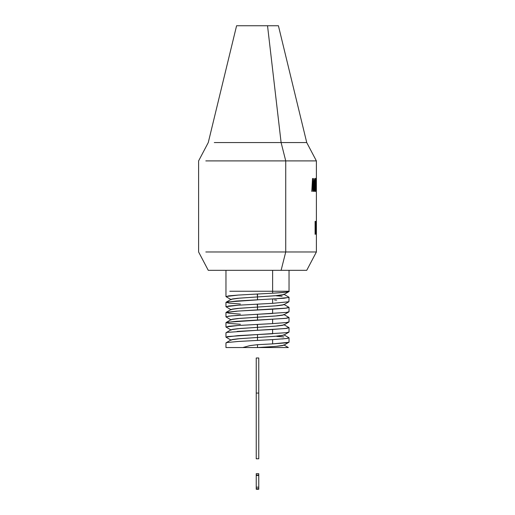<?xml version="1.0" encoding="UTF-8"?>
<svg xmlns="http://www.w3.org/2000/svg" width="515" height="515" viewBox="0 0 515 515"><rect width="100%" height="100%" fill="white"/><g stroke="black" fill="none" stroke-linecap="round" stroke-linejoin="round"><path stroke-width="0.77" d="M256.232 473.684L256.232 475.088L258.768 475.088L258.768 473.684L256.232 473.684L256.232 475.088L258.768 475.1L256.232 475.088L256.232 475.448L258.768 475.448L258.768 475.1L256.232 475.1L256.232 475.448L258.768 475.448L258.768 473.684L256.232 473.684M256.232 489.25L258.768 489.25L258.768 488.774L258.768 489.25L256.232 489.25L256.232 488.774L256.232 489.25M256.232 487.158L258.768 487.158L256.232 487.158L256.232 488.774L258.768 488.774L258.768 475.467L256.232 475.467L256.232 488.774L258.768 488.774L258.768 475.467L256.232 475.467L256.232 487.158M256.232 458.794L258.768 458.794L258.768 393.08L256.232 393.08L256.232 458.794L258.768 458.794L258.768 357.989L256.232 357.989L256.232 458.794M258.768 357.989L258.768 393.08L256.232 393.08L256.232 357.989L258.768 357.989M237.145 331.402L272.622 329.465L272.622 333.746L272.622 329.465L286.417 328.396L289.037 327.733L289.037 332.021L286.417 332.684L257.5 334.557L257.5 337.48L275.21 336.295L283.823 335.117L288.915 332.162M272.622 333.746L238.155 335.619L225.963 337.087L225.963 332.806L226.941 332.4L257.5 330.269L257.5 327.347L239.79 328.525L231.177 329.709L226.085 332.664M238.439 325.467L228.673 326.278L226.098 327.096L231.177 330.051L232.329 329.375L237.827 328.699L257.5 327.347L257.249 324.431M289.037 327.733L288.059 327.334M281.905 338.979L287.64 338.355L288.902 337.731L283.823 334.776L282.671 335.452L277.173 336.128L257.5 337.48L257.5 340.409L272.789 339.591M289.037 317.601L289.037 321.881L286.417 322.545L272.622 323.613L272.622 319.326L272.622 323.613L238.155 325.486L225.963 326.954L225.963 322.667L226.941 322.268L286.417 318.264L289.037 317.601L288.059 317.195M283.823 324.643L282.671 325.319L277.173 325.995L257.5 327.347L257.5 330.269L285.304 328.531L288.915 327.591L283.823 324.643M288.915 342.301L272.622 343.885L257.5 344.69L257.5 347.554L275.577 346.402L283.823 345.25L289.037 342.153L286.417 342.816L272.622 343.885L272.622 339.597L286.417 338.535L289.037 337.872L288.059 337.467M283.874 336.939L276.845 336.404M231.177 340.183L232.329 339.507L237.827 338.831L257.5 337.48L257.5 334.557L227.63 336.559L226.085 337.228L231.177 340.183M257.5 320.137L257.5 317.208L239.79 318.392L231.177 319.57L226.085 322.525L236.205 321.328L285.304 318.392L288.915 317.459L283.823 314.504L282.671 315.18L277.173 315.856L257.5 317.208L257.5 314.285L231.126 315.882L225.963 316.815L225.963 312.534L238.155 311.066L272.622 309.193L272.622 313.474L257.5 314.285L257.5 320.137M240.396 324.276L229.175 323.401L226.085 322.525M272.622 323.613L257.5 324.418L257.5 327.347L275.21 326.162L283.823 324.978L288.915 322.03M237.145 341.535L257.5 340.409L257.5 337.48L239.79 338.664L231.177 339.842L226.085 342.797M238.439 315.328L228.673 316.146L226.098 316.957L231.177 319.912L232.329 319.236L237.827 318.56L275.21 316.03L283.823 314.845L288.915 311.89M288.381 347.554L283.823 344.915L282.748 345.571L277.501 346.235L258.498 347.554L225.963 347.554L225.963 342.939L226.941 342.539L238.155 341.471L272.622 339.597L272.622 343.885L257.5 344.69L249.827 345.636L242.758 347.554L257.5 347.554L257.5 344.69L250.013 345.597L242.758 347.554L225.963 347.554L242.378 347.554M258.498 347.554L287.801 347.554L258.498 347.554M238.439 305.195L228.673 306.007L226.098 306.824L231.177 309.779L232.329 309.103L237.827 308.427L257.5 307.075L257.5 309.998L257.5 307.075L239.79 308.253L231.177 309.438L226.085 312.393L236.205 311.195L286.417 308.125L289.037 307.461L288.059 307.062M240.396 314.144L229.175 313.268L226.085 312.393M289.037 307.461L289.037 311.749L286.417 312.412L257.5 314.285M315.206 189.475L314.98 184.924L315.425 179.729L315.689 188.883L315.425 190.125L314.948 189.475L314.774 184.924L314.89 181.08L315.425 179.729L315.013 179.729L315.425 179.729L315.695 181.068L315.689 188.883L315.425 190.125L315.019 190.125L315.425 190.125L315.206 189.475M316.159 232.078L316.075 222.461L316.159 232.078M316.39 232.078L316.384 222.461L316.39 232.078M272.622 313.474L272.622 309.193L285.304 308.26L288.915 307.32L283.823 304.371L282.671 305.047L277.173 305.723L257.5 307.075L257.249 304.159M316.081 232.999L316.075 222.461M236.7 25.75L278.3 25.75M273.085 303.316L272.622 303.341L272.622 299.054L272.622 303.341L238.155 305.215L225.963 306.683L225.963 302.395L226.941 301.996L257.5 299.865L257.5 296.936L239.79 298.121L231.177 299.305L226.085 302.254L236.205 301.063L284.029 298.249L289.037 297.329L288.934 301.745L272.622 303.341L257.5 304.146L257.5 307.075L275.21 305.891L283.823 304.706L288.915 301.758M247.47 25.75L278.415 25.75L306.734 142.565L281.106 142.565L267.53 25.75L281.106 142.565L214.292 142.565L306.734 142.565L316.39 160.905L285.735 160.905L281.106 142.565L285.735 160.905L205.82 160.905L316.39 160.905L316.39 189.848M240.396 304.005L229.175 303.129L226.085 302.254M274.604 300.007L276.677 300.136M313.854 178.493L313.358 189.81L312.502 178.493L311.794 191.368L312.148 191.368L312.663 180.295L313.172 191.368L313.519 191.368L313.989 180.295L314.568 191.368L314.105 178.493L313.358 189.81L312.811 178.493M314.568 191.368L314.105 178.493M313.777 180.295L314.343 191.368M313.519 191.368L313.172 191.368L313.519 191.368L313.674 182.671M312.148 191.368L311.794 191.368L312.148 191.368L312.663 180.295L313.172 191.368M315.785 184.763L315.701 179.149L315.425 178.274L315.116 179.066L314.871 181.409L314.865 188.361L315.425 191.593L315.785 184.763M315.103 179.149L315.701 179.149L315.103 179.149M316.036 178.493L316.036 180.012M316.339 191.368L316.339 178.493M316.384 189.848L316.384 191.368L316.339 189.848M315.096 231.454L315.264 221.379L315.096 234.306L315.553 231.074L315.553 229.548L315.096 231.454M315.206 234.306L315.553 231.074L315.264 221.379M315.946 233.553L316.075 221.16L315.946 233.553M316.255 227.727L316.075 221.16L315.856 224.07L316.075 234.306L316.197 227.727M316.358 233.553L316.384 232.992L316.358 233.553M316.39 191.368L316.39 233.553M226.085 296.692L231.177 299.64L232.329 298.964L237.827 298.288L257.5 296.936L257.249 294.026M238.439 295.056L228.673 295.874L226.098 296.685M282.078 296.234L276.433 295.835M208.549 270.324L281.106 270.324L285.735 251.977L281.106 270.324L306.734 270.324L316.39 251.977L285.735 251.977L285.735 160.905L285.735 251.977L205.82 251.977L316.39 251.977L316.39 234.048M316.384 221.16L316.384 234.306M315.096 221.379L315.096 234.306M316.39 184.338L316.39 185.857M316.3 180.012L316.3 191.368M315.425 178.274L314.774 184.911L315.425 191.593L315.907 184.763L315.425 178.274M312.502 178.493L311.794 191.368M313.899 182.671L313.989 180.295M272.622 293.209L285.754 292.224C288.947 291.78 289.926 291.451 288.683 291.239L272.622 291.239L288.683 291.239C290.093 291.896 284.737 292.552 272.622 293.209L272.622 270.324L272.622 291.239L229.825 291.239L272.622 291.239L272.622 293.209L238.155 295.076L225.963 296.543L225.963 270.324M272.622 299.054L288.902 297.477M288.915 297.187L283.823 294.232L282.69 294.908L277.231 295.578L257.5 296.936L257.5 299.865M306.451 270.324L233.894 270.324M257.5 294.014L257.5 296.936L275.268 295.752L283.823 294.574L288.915 291.625M289.037 342.153L289.037 337.872M316.39 232.407L316.39 223.085M236.585 25.75L208.266 142.565L198.61 160.905L198.61 251.977L208.266 270.324M289.037 270.324L289.037 291.484"/></g></svg>
